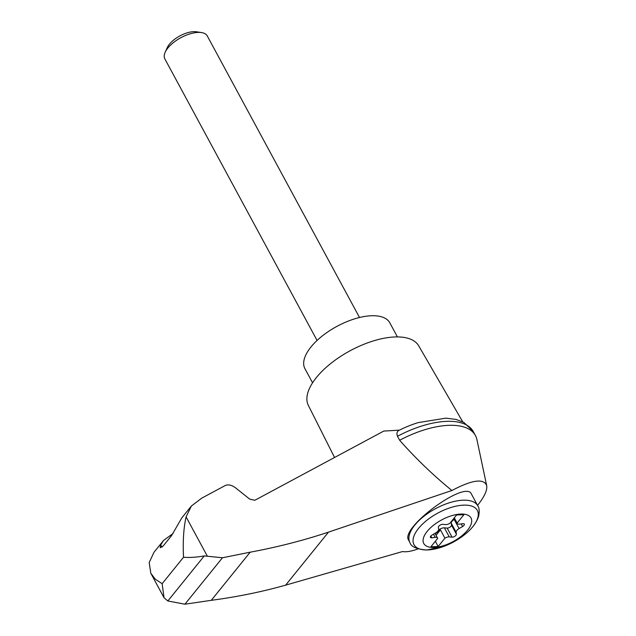 <?xml version="1.0" encoding="UTF-8"?>
<svg xmlns="http://www.w3.org/2000/svg" width="636" height="636" viewBox="0 0 636 636"><rect width="100%" height="100%" fill="white"/><g stroke="black" fill="none" stroke-linecap="round" stroke-linejoin="round"><path stroke-width="0.95" d="M477.541 505.358C484.417 496.756 487.462 490.157 486.667 485.57C483.726 478.2 472.135 479.846 451.902 490.507L328.486 532.125C303.539 540.433 277.439 547.119 250.186 552.191L222.457 557.764L204.251 555.928L167.832 600.98L184.925 604.2L211.287 600.32C237.212 596.886 261.992 591.83 285.636 585.144L402.564 551.539C406.277 552.207 411.428 551.332 418.035 548.916M486.667 485.57L476.913 439.595A69.944 31.919 151.6 0 0 475.442 435.557A69.944 31.919 151.6 0 0 399.647 440.255C415.507 458.254 432.917 475.005 451.902 490.507M191.372 506.033L181.816 517.863L171.561 535.623L163.277 545.871L160.192 547.731L160.638 545.132L163.539 540.473L153.984 552.294L149.19 562.534L150.819 573.29L155.367 579.269L162.148 583.697L183.542 557.231C182.747 541.467 183.597 528.015 186.086 516.885L191.372 506.033L201.747 498.139L225.287 485.499C228.268 484.235 231.687 485.014 235.559 487.852L249.694 499.109L254.829 500.278L383.754 431.081L399.408 430.135C397.015 431.248 396.379 433.291 397.492 436.272L399.647 440.255M163.539 540.473L173.079 533.477M204.251 555.928C196.246 557.311 189.337 557.748 183.542 557.231M222.457 557.764L184.925 604.2M250.186 552.191L211.287 600.32M409.91 542.556L408.582 540.091C399.877 527.912 465.711 479.568 471.379 493.973L477.803 505.843A38.589 17.609 -28.4 0 0 435.477 508.705A38.589 17.609 -28.4 0 0 409.91 542.556C411.079 546.785 416.787 549.273 427.034 550.021L445.828 545.608A36.014 16.441 -28.4 0 1 427.551 549.933A36.014 16.441 -28.4 0 1 421.922 524.668A36.014 16.441 -28.4 0 1 471.705 506.097A36.014 16.441 -28.4 0 1 460.695 537.579C470.219 530.933 476.197 523.857 478.622 516.329C479.592 511.36 479.313 507.862 477.803 505.843M433.895 547.445A26.855 12.259 -28.4 0 1 436.614 522.967A26.855 12.259 -28.4 0 1 471.673 521.814A26.855 12.259 -28.4 0 1 433.895 547.445M445.502 524.589A4.826 2.202 151.6 0 0 449.859 523.309L456.608 514.961L463.883 514.723L457.133 523.07A4.826 2.202 151.6 0 0 457.252 523.468A4.826 2.202 151.6 0 0 459.597 524.128L462.928 523.682A2.894 1.32 151.6 0 1 464.328 524.08A2.894 1.32 151.6 0 1 462.611 526.505L459.105 528.564A4.826 2.202 151.6 0 0 456.123 532.253L456.402 534.192A2.894 1.32 151.6 0 1 454.947 536.188A2.894 1.32 151.6 0 1 452.037 537.142L449.286 536.895A4.826 2.202 151.6 0 0 444.922 538.175L438.18 546.523L430.906 546.761L437.655 538.414A4.826 2.202 151.6 0 0 437.528 538.016A4.826 2.202 151.6 0 0 435.183 537.356L431.86 537.802A2.894 1.32 151.6 0 1 430.453 537.412A2.894 1.32 151.6 0 1 432.178 534.979L435.676 532.92A4.826 2.202 151.6 0 0 438.665 529.232L438.387 527.3A2.894 1.32 151.6 0 1 439.842 525.296A2.894 1.32 151.6 0 1 442.743 524.342L445.502 524.589M454.295 517.823L457.133 523.07M438.466 530.241L439.015 529.804A4.826 2.202 151.6 0 1 444.381 527.832L447.14 528.087A2.894 1.32 151.6 0 0 450.05 527.133A2.894 1.32 151.6 0 0 451.496 525.129L451.226 523.19A4.826 2.202 151.6 0 1 454.207 519.501L454.891 519.103M435.342 541.276L438.18 546.523M436.058 535.289L440.43 529.868L444.922 538.175M440.43 529.868A4.826 2.202 151.6 0 0 439.428 530.559L436.375 532.944A2.894 1.32 151.6 0 1 435.183 533.676M317.078 340.443L164.843 58.886A24.12 11.011 -28.4 0 1 165.161 52.295A24.12 11.011 -28.4 0 1 201.58 32.595A24.12 11.011 -28.4 0 1 207.272 35.942L359.515 317.499M165.161 52.295L167.26 47.628A19.39 8.848 -28.4 0 1 196.532 31.8L201.58 32.595M397.428 336.921L389.796 322.802A48.241 22.014 151.6 0 0 336.897 326.379A48.241 22.014 151.6 0 0 304.93 368.689L312.57 382.808M475.442 435.557L473.287 431.574A69.944 31.919 151.6 0 0 473.168 431.351A69.944 31.919 151.6 0 0 397.492 436.272M167.832 600.98L164.024 597.721L162.148 583.697M473.168 431.351L463.819 422.376L455.956 419.41L445.796 418.146L417.971 422.654A65.484 29.884 151.6 0 0 399.408 430.135M462.706 421.803L418.671 345.785A62.71 28.62 151.6 0 0 350.086 350.77A62.71 28.62 151.6 0 0 308.357 405.434L334.552 457.483M160.638 545.132L162.14 547.095M207.296 556.103L186.086 516.885M328.486 532.125L285.636 585.144M461.211 523.913L462.611 526.505M454.207 519.501L459.105 528.564M433.49 534.208L435.183 537.356M444.381 527.832L449.286 536.895M439.015 529.804L439.428 530.559M430.89 536.013L431.86 537.802M447.14 528.087L452.037 537.142M451.496 525.129L456.402 534.192M451.226 523.19L456.123 532.253M445.828 545.608A77.179 77.179 0 0 0 460.695 537.579M457.252 523.468L454.239 517.895M437.528 538.016L434.992 533.326M150.819 573.29L164.024 597.721"/></g></svg>
